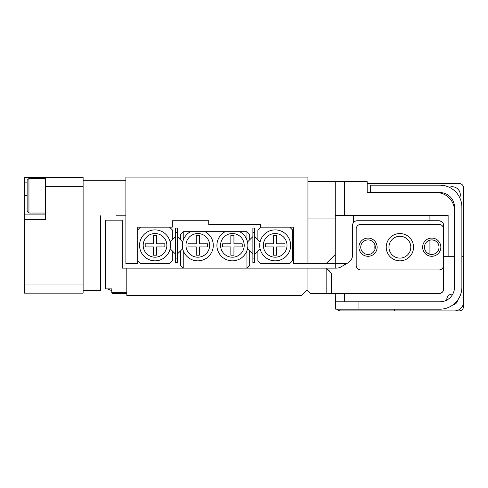 <?xml version="1.0" encoding="UTF-8"?>
<svg xmlns="http://www.w3.org/2000/svg" width="488" height="488" viewBox="0 0 488 488"><rect width="100%" height="100%" fill="white"/><g stroke="black" fill="none" stroke-linecap="round" stroke-linejoin="round"><path stroke-width="0.73" d="M293.38 227.158L260.61 227.158L293.38 227.158L293.38 263.569L307.946 263.569L307.946 177.095L125.892 177.095L125.892 263.569L137.726 263.569L137.726 227.158L172.319 227.158L172.319 220.789L176.869 220.789M208.73 221.241L208.73 220.789L208.73 221.241M254.693 236.619L257.884 239.809L257.884 229.891L260.61 227.158L260.61 224.431L208.73 224.431L208.73 220.789L172.319 220.789M208.73 220.789L205.399 220.789M111.782 288.878L111.782 292.696L126.807 292.696L126.807 268.119L126.807 295.429L301.572 295.429L307.037 289.97L307.037 268.119L122.25 268.119L122.25 220.149L105.414 220.149L105.414 288.878L111.782 288.878L111.782 290.372M263.343 245.366A11.834 11.834 0 0 0 275.177 257.2A11.834 11.834 0 0 0 287.011 245.366A11.834 11.834 0 0 0 275.177 233.532A11.834 11.834 0 0 0 263.343 245.366M290.653 245.366A15.476 15.476 0 0 1 275.177 260.842A15.476 15.476 0 0 1 259.701 245.366A15.476 15.476 0 0 1 275.177 229.891A15.476 15.476 0 0 1 290.653 245.366M273.628 243.817L273.628 235.533L276.726 235.533L276.726 243.817L285.004 243.817L285.004 246.916L276.726 246.916L276.726 255.194L273.628 255.194L273.628 246.916L265.344 246.916L265.344 243.817L273.628 243.817M289.738 227.158L292.471 229.891L292.471 260.842L289.738 263.569L260.61 263.569L257.884 260.842L257.884 250.924L254.693 254.108M257.884 239.809L260.074 241.999M260.074 248.734L257.884 250.924M143.191 245.366A11.834 11.834 0 0 0 155.019 257.2A11.834 11.834 0 0 0 166.853 245.366A11.834 11.834 0 0 0 155.019 233.532A11.834 11.834 0 0 0 143.191 245.366M170.495 245.366A15.476 15.476 0 0 1 155.019 260.842A15.476 15.476 0 0 1 139.55 245.366A15.476 15.476 0 0 1 155.019 229.891A15.476 15.476 0 0 1 170.495 245.366M170.123 241.999L172.319 239.809L172.319 229.891L169.586 227.158L140.459 227.158L137.726 229.891L137.726 260.842L140.459 263.569L169.586 263.569L172.319 260.842L172.319 250.924L170.123 248.734M156.569 235.533L153.476 235.533L153.476 243.817L145.192 243.817L145.192 246.916L153.476 246.916L153.476 255.194L156.569 255.194L156.569 246.916L164.852 246.916L164.852 243.817L156.569 243.817L156.569 235.533M244.226 245.366A11.834 11.834 0 0 0 232.392 233.532A11.834 11.834 0 0 0 220.564 245.366A11.834 11.834 0 0 0 232.392 257.2A11.834 11.834 0 0 0 244.226 245.366M239.675 231.709A15.476 15.476 0 0 1 232.392 260.842A15.476 15.476 0 0 1 225.114 231.709L246.959 231.709L249.691 234.441L249.691 239.809L252.875 236.619M209.639 245.366A11.834 11.834 0 0 0 197.805 233.532A11.834 11.834 0 0 0 185.971 245.366A11.834 11.834 0 0 0 197.805 257.2A11.834 11.834 0 0 0 209.639 245.366M205.088 231.709A15.476 15.476 0 0 1 197.805 260.842A15.476 15.476 0 0 1 190.521 231.709L225.114 231.709M190.521 231.709L183.238 231.709L183.238 240.139M183.238 250.594L183.238 268.119L246.959 268.119L246.959 250.594M246.959 240.139L246.959 231.709M177.321 236.619L180.511 239.809L180.511 234.441L183.238 231.709M180.511 239.809L182.701 241.999M252.875 254.108L249.691 250.924L249.691 265.393L246.959 268.119M249.691 250.924L247.495 248.734M183.238 268.119L180.511 265.393L180.511 250.924L177.321 254.108M182.701 248.734L180.511 250.924M247.495 241.999L249.691 239.809M230.848 246.916L230.848 255.194L233.941 255.194L233.941 246.916L242.225 246.916L242.225 243.817L233.941 243.817L233.941 235.533L230.848 235.533L230.848 243.817L222.565 243.817L222.565 246.916L230.848 246.916M199.354 246.916L207.638 246.916L207.638 243.817L199.354 243.817L199.354 235.533L196.255 235.533L196.255 243.817L187.971 243.817L187.971 246.916L196.255 246.916L196.255 255.194L199.354 255.194L199.354 246.916M254.693 232.624L252.875 232.624L252.875 228.073L254.693 228.073L254.693 262.66L252.875 262.66L252.875 258.109L254.693 258.109M252.875 232.624L252.875 258.109M177.321 232.624L175.503 232.624L175.503 228.073L177.321 228.073L177.321 262.66L175.503 262.66L175.503 258.109L177.321 258.109M175.503 232.624L175.503 258.109M172.319 239.809L175.503 236.619M175.503 254.108L172.319 250.924M356.191 228.982L356.191 265.393L356.191 228.982A4.551 4.551 0 0 1 360.742 224.431L439.023 224.431L360.742 224.431M360.742 269.943L439.023 269.943L360.742 269.943A4.551 4.551 0 0 1 356.191 265.393M443.574 265.393L443.574 228.982L443.574 265.393A4.551 4.551 0 0 1 439.023 269.943M390.156 252.15A10.925 10.925 0 0 0 404.851 256.914A10.925 10.925 0 0 0 409.609 242.219A10.925 10.925 0 0 0 394.914 237.455A10.925 10.925 0 0 0 390.156 252.15M412.043 240.981A13.652 13.652 0 0 1 406.089 259.348A13.652 13.652 0 0 1 387.722 253.394A13.652 13.652 0 0 1 393.676 235.027A13.652 13.652 0 0 1 412.043 240.981M446.825 300.065A5.423 5.423 0 0 1 452.766 294.13M424.816 249.429A25.034 25.034 0 0 0 424.816 244.939M374.949 244.939A25.034 25.034 0 0 0 374.949 249.429M307.946 181.646L367.177 181.646L367.177 192.571L370.3 192.571L370.3 185.196L439.938 185.196A21.936 21.936 0 0 1 461.874 207.132L461.874 287.237A21.942 21.942 0 0 1 439.932 309.172L335.707 309.172L335.256 293.611M436.29 192.571A18.202 18.202 0 0 1 454.499 210.773L454.499 256.291L448.124 256.291L448.124 215.324L335.256 215.324M461.874 256.291L463.6 256.291L463.6 301.804A9.101 9.101 0 0 1 454.499 310.905L394.42 310.905L394.42 309.172M335.256 268.119L335.256 254.468L326.149 263.569L346.779 263.569M326.149 263.569L307.946 263.569M335.256 181.646L335.256 254.468M335.256 218.057L307.946 218.057M457.598 300.248A5.423 5.423 0 0 1 452.943 304.896M344.357 263.569L344.357 264.966M344.357 293.611L344.357 301.804M448.124 256.291L443.574 256.291M444.147 194.352A8.095 8.095 0 0 1 444.293 193.236M449.302 187.3A8.095 8.095 0 0 1 459.769 197.762M453.834 202.776A8.095 8.095 0 0 1 452.718 202.923M367.177 183.47L459.049 183.47A4.551 4.551 0 0 1 463.6 188.02L463.6 306.354A4.551 4.551 0 0 1 459.049 310.905L340.715 310.905A4.551 4.551 0 0 1 337.147 309.172M425.371 243.658C429.294 236.973 439.279 240.053 439.023 247.184A7.283 7.283 0 0 0 431.74 239.901A7.283 7.283 0 0 0 424.456 247.184A7.283 7.283 0 0 0 431.74 254.468A7.283 7.283 0 0 0 439.023 247.184C439.267 254.315 429.324 257.408 425.371 250.71M375.303 247.184A7.283 7.283 0 0 0 368.025 239.901A7.283 7.283 0 0 0 360.742 247.184A7.283 7.283 0 0 0 368.025 254.468A7.283 7.283 0 0 0 375.303 247.184M307.037 268.119L326.149 268.119L331.614 273.585L331.614 293.611L326.149 293.611L326.149 268.119L336.458 268.119A9.101 9.101 0 0 0 341.008 266.899L347.999 262.867A9.101 9.101 0 0 0 352.55 254.986L352.55 225.34A4.551 4.551 0 0 1 357.1 220.789L439.023 220.789A4.551 4.551 0 0 1 443.574 225.34L443.574 289.061A4.551 4.551 0 0 1 439.023 293.611C442.11 293.032 443.623 291.513 443.574 289.061M307.037 289.97L310.679 293.611L326.149 293.611M331.614 293.611L439.023 293.611M443.574 225.34C443.623 222.882 442.11 221.363 439.023 220.789M358.924 309.172L358.924 301.804L439.932 301.804A14.567 14.567 0 0 0 454.499 287.237L454.499 207.132A14.567 14.567 0 0 0 439.938 192.571L370.3 192.571M358.924 301.804L335.707 301.804M440.841 247.184A9.101 9.101 0 0 1 431.74 256.291A9.101 9.101 0 0 1 422.639 247.184A9.101 9.101 0 0 1 431.74 238.083A9.101 9.101 0 0 1 440.841 247.184M377.126 247.184A9.101 9.101 0 0 1 368.025 256.291A9.101 9.101 0 0 1 358.918 247.184A9.101 9.101 0 0 1 368.025 238.083A9.101 9.101 0 0 1 377.126 247.184M443.574 228.982A4.551 4.551 0 0 0 439.023 224.431M45.335 214.873L24.4 214.873L24.4 182.103L27.133 182.103M100.406 288.823L100.406 215.781L100.406 290.421L83.112 290.421L83.112 293.154L24.4 293.154L24.4 284.053L83.112 284.053L83.112 186.654L45.335 186.654L45.335 177.553L24.4 177.553L24.4 182.103M24.4 284.053L24.4 214.873M45.335 186.654L45.335 219.423L24.4 219.423M45.335 177.553L83.112 177.553L83.112 180.279L125.892 180.279M24.4 177.553L33.959 177.553M125.892 215.781L116.309 215.781M83.112 290.421L83.112 284.053M83.112 186.654L83.112 180.279M126.807 292.696L125.892 293.611L112.697 293.611L111.782 292.696M27.133 180.279L28.951 178.462L28.951 213.049L27.133 211.231L27.133 180.548M27.133 203.636L27.133 197.213M344.357 181.646L344.357 215.324M429.922 254.236L429.922 240.133M429.922 220.789L429.922 215.324M353.458 215.324L353.458 222.607M328.644 270.614L328.644 270.029L330.699 272.676M24.4 195.755L27.133 195.755M109.294 288.878L109.294 289.884L107.781 288.878L109.294 289.884L111.782 290.421L109.294 289.884M292.471 249.99L293.38 250.899L292.471 249.99M292.471 240.743L293.38 239.834M327.869 269.84L328.644 270.029M293.38 252.65L292.471 252.65M293.38 238.083L292.471 238.083M28.951 178.462L45.335 178.462M28.951 213.049L45.335 213.049"/></g></svg>
